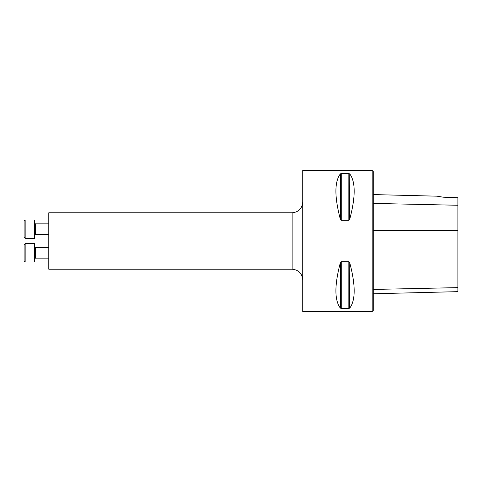 <?xml version="1.0" encoding="UTF-8"?>
<svg xmlns="http://www.w3.org/2000/svg" width="482" height="482" viewBox="0 0 482 482"><rect width="100%" height="100%" fill="white"/><g stroke="black" fill="none" stroke-linecap="round" stroke-linejoin="round"><path stroke-width="0.72" d="M302.72 241L302.72 311.535L372.2 311.535L372.2 170.465L302.72 170.465L302.72 241M341.244 220.334L340.328 219.238C334.436 196.915 334.436 181.804 340.328 173.906L341.244 173.556L348.841 173.556L349.757 173.906C355.644 181.804 355.644 196.915 349.757 219.238L348.841 220.334L341.244 220.334L341.244 173.556M340.479 262.341L341.244 261.666L348.841 261.666L349.757 262.762C355.644 285.085 355.644 300.196 349.757 308.094L348.841 308.444L341.244 308.444L340.328 308.094L341.244 308.444L341.244 261.666M349.607 308.233L349.757 262.762M340.328 308.094C334.436 300.196 334.436 285.085 340.328 262.762L340.328 308.094M340.479 173.767L340.328 219.238M349.607 219.659L349.757 173.906L348.841 173.556L348.841 220.334M443.085 197.18L437.06 196.18L443.085 197.18L437.06 196.18L443.085 197.18L457.9 197.71L457.9 205.266L373.255 203.404M372.2 170.465L373.255 171.52L373.255 310.48L372.2 311.535M373.255 293.773L457.9 291.646L457.9 205.266M292.14 212.785L48.79 212.785L48.79 269.215L292.14 269.215L292.14 212.785C298.563 212.158 302.094 208.634 302.72 202.205M24.112 261.105L24.1 244.736L24.1 260.955L24.956 261.997M24.1 257.153L24.1 257.816M24.1 247.875L24.1 248.537M48.79 258.135L35.379 258.135M34.68 262.015L34.68 243.675L25.16 243.675L25.16 262.015L34.68 262.015M34.68 258.84L35.385 258.135L34.68 258.84M24.1 229.155L24.1 221.045L25.16 219.985L25.16 238.325L24.1 237.265L24.1 229.155M25.16 238.325L34.68 238.325L34.68 219.985L25.16 219.985M457.9 230.535L373.255 230.589M457.9 287.621L373.255 289.441M348.841 308.444L348.841 261.666M48.79 247.555L35.385 247.555L35.385 258.135M48.79 223.865L35.385 223.865L35.385 234.445L34.68 235.15M437.06 196.18L373.255 194.577M292.14 269.215C298.563 269.842 302.094 273.366 302.72 279.795M25.16 243.675L24.1 244.736M35.385 247.555L34.68 246.85M48.79 234.445L35.385 234.445M35.385 223.865L34.68 223.16"/></g></svg>
